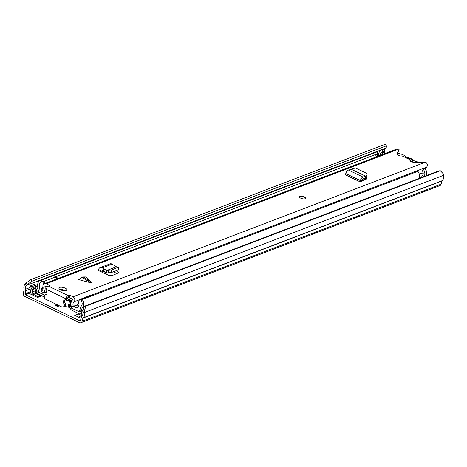 <?xml version="1.0" encoding="UTF-8"?>
<svg xmlns="http://www.w3.org/2000/svg" width="467" height="467" viewBox="0 0 467 467"><rect width="100%" height="100%" fill="white"/><g stroke="black" fill="none" stroke-linecap="round" stroke-linejoin="round"><path stroke-width="0.7" d="M55.906 305.581A3.695 1.407 -166.1 0 1 60.441 306.37A3.695 1.407 -166.1 0 1 61.375 306.93M80.949 317.192L77.884 315.721L76.588 316.217M38.895 296.977L33.531 294.397M384.563 149.925A3.94 3.199 -110.9 0 1 385.421 148.243L386.267 147.385L386.425 145.792L31.937 281.198L27.284 284.508L26.105 282.979L25.259 283.843A5.913 4.793 -110.9 0 0 24.132 289.575A0.49 0.397 69.1 0 1 24.144 289.861L23.35 293.06A2.627 2.131 -110.9 0 0 24.885 296.44L79.39 322.639A2.627 2.131 -110.9 0 0 80.914 322.738A2.627 2.131 -110.9 0 0 82.099 321.302L82.887 318.103A0.49 0.397 69.1 0 1 83.021 317.887A5.913 4.793 -110.9 0 0 84.667 312.4L84.387 310.999L82.782 311.185L84.218 306.334L85.817 306.142L84.387 310.999M55.672 304.029A3.695 1.407 13.9 0 0 55.275 304.484A3.695 1.407 13.9 0 0 56.84 306.142A3.695 1.407 13.9 0 0 61.609 306.877M81.386 315.429L78.322 313.952L74.732 315.324L81.042 318.36M30.127 293.463L29.643 293.65L37.599 297.473L41.189 296.101L35.183 293.212A2.463 1.996 69.1 0 1 34.219 294.134L32.235 294.893M27.284 284.508L26.438 285.366A3.94 3.199 -110.9 0 0 25.691 289.19A2.463 1.996 69.1 0 1 25.732 290.626L24.944 293.825A0.66 0.531 -110.9 0 0 25.323 294.671L79.828 320.87A0.66 0.531 -110.9 0 0 80.505 320.537L81.299 317.338A2.463 1.996 69.1 0 1 81.97 316.247A3.94 3.199 -110.9 0 0 83.068 312.592L82.782 311.185M384.493 151.098A3.94 3.199 -110.9 0 0 384.668 152.067A2.463 1.996 69.1 0 1 384.715 153.503L384.662 153.707M80.914 322.738L439.891 185.615A2.627 2.131 -110.9 0 0 441.076 184.179L441.87 180.98A0.49 0.397 69.1 0 1 442.004 180.764A5.913 4.793 -110.9 0 0 443.65 175.277L443.364 173.876L440.311 170.735L85.817 306.142M440.311 170.735L438.706 170.922L84.218 306.334M386.425 145.792L385.246 144.262L30.752 279.675L31.937 281.198M26.105 282.979L30.752 279.675M77.884 315.721L78.322 313.952M29.643 293.65A0.49 0.397 -110.9 0 0 30.151 293.399L30.694 291.198A0.823 0.665 -110.9 0 0 30.629 290.579L30.431 290.147A3.613 2.93 -110.9 0 1 30.145 287.438L30.542 285.839L32.13 286.604L35.72 285.232L35.329 286.831L31.738 288.203A1.64 1.331 -110.9 0 0 31.867 289.435L32.065 289.873A2.79 2.265 -110.9 0 1 32.287 291.963L31.744 294.163A2.463 1.996 -110.9 0 1 31.593 294.584M35.183 293.212A2.463 1.996 69.1 0 0 35.334 292.791L35.877 290.591L32.287 291.963M35.329 286.831A1.64 1.331 69.1 0 0 35.457 288.063L35.655 288.501A2.79 2.265 69.1 0 1 35.877 290.591M31.738 288.203L32.13 286.604M30.542 285.839L34.132 284.467L35.72 285.232M83.155 313.649A1.64 1.331 -110.9 0 1 82.805 313.923L82.455 314.098A2.79 2.265 -110.9 0 0 81.357 315.552L80.809 317.753A2.463 1.996 -110.9 0 0 80.744 318.214M397.651 153.462A6.485 2.469 -166.1 0 1 403.395 154.945A6.485 2.469 -166.1 0 1 405.642 156.498A2.627 0.998 13.9 0 0 407.878 157.572A6.731 2.563 -166.1 0 1 411.293 158.739A6.731 2.563 -166.1 0 1 413.599 160.321A2.627 0.998 13.9 0 0 415.834 161.395A6.485 2.469 -166.1 0 1 418.269 162.137M413.482 162.265L412.478 161.786A5.172 1.967 13.9 0 0 410.575 159.013A5.172 1.967 13.9 0 0 406.08 157.834M400.353 155.955L398.672 155.149L398.135 155.353M398.672 155.149L398.573 155.534M82.636 276.96L85.84 276.931L91.952 282.914L90.645 282.745L82.075 277.27L82.636 276.96M82.075 277.27L78.771 279.628L90.645 282.745M65.152 288.151A4.104 1.564 13.9 0 0 58.924 288.022A4.104 1.564 13.9 0 0 60.663 289.861A4.104 1.564 13.9 0 0 66.892 289.995A4.104 1.564 13.9 0 0 65.152 288.151M304.321 196.794A3.287 1.249 13.9 0 0 299.341 196.689A3.287 1.249 13.9 0 0 300.736 198.166A3.287 1.249 13.9 0 0 305.716 198.265A3.287 1.249 13.9 0 0 304.321 196.794M46.437 294.438L45.859 294.659A1.804 1.465 69.1 0 0 46.163 294.589A1.804 1.465 69.1 0 0 46.63 291.887A2.463 1.996 -110.9 0 1 46.151 289.552L46.215 289.289A2.872 1.278 115.7 0 1 48.422 286.108L49.455 285.716L49.327 285.419L46.011 283.825A2.954 2.399 -110.9 0 0 44.301 283.72A2.954 2.399 -110.9 0 0 42.982 286.901A3.911 3.17 69.1 0 1 41.505 290.988L42.555 293.212L46.507 291.706M78.088 304.659L71.556 307.152A6.375 5.172 69.1 0 1 72.613 299.843A0.49 0.397 -110.9 0 0 72.438 299.003L68.456 297.321L69.005 295.109L67.972 295.506A2.872 1.278 -64.3 0 0 65.765 298.687L65.695 298.95A2.463 1.996 -110.9 0 1 64.586 300.293A2.463 1.996 -110.9 0 1 64.288 300.374A1.804 1.465 69.1 0 0 64.067 300.439A1.804 1.465 69.1 0 0 63.664 303.217A2.463 1.996 -110.9 0 1 63.115 307.012A2.463 1.996 -110.9 0 1 61.691 306.918L45.778 299.271A2.463 1.996 -110.9 0 1 44.272 296.93A2.463 1.996 -110.9 0 1 45.445 294.759A2.463 1.996 -110.9 0 1 45.859 294.659M69.005 295.109L69.671 295.197L69.122 297.409M71.556 307.152L73.366 306.305A3.911 3.17 69.1 0 1 74.014 301.822A2.954 2.399 -110.9 0 0 74.738 299.16A2.954 2.399 -110.9 0 0 72.986 296.796L69.671 295.197M425.519 169.252A3.911 3.17 69.1 0 1 426.534 167.168A2.954 2.399 -110.9 0 0 427.252 164.507A2.954 2.399 -110.9 0 0 425.507 162.142L414.247 162.294A2.872 1.092 13.9 0 1 411.293 161.675A2.872 1.092 13.9 0 1 409.979 160.344A2.872 1.092 13.9 0 1 410.429 159.924L401.941 155.844A2.872 1.092 13.9 0 1 398.678 155.575A2.872 1.092 13.9 0 1 396.851 154.028A2.872 1.092 13.9 0 1 396.88 153.947L399.087 149.44L398.532 149.171A2.954 2.399 -110.9 0 0 396.816 149.061L44.301 283.72M116.225 270.691L119.056 272.635L111.87 275.676L108.548 275.244L98.303 270.486L98.665 269.29A3.287 2.662 69.1 0 1 100.101 267.649A3.287 2.662 69.1 0 1 102.232 267.895L104.03 268.957L103.312 271.076L101.514 270.014L100.621 270.364A0.823 0.665 69.1 0 1 101.514 270.014M366.904 178.651L360.016 181.809L360.355 180.577A3.287 1.459 -64.3 0 1 362.993 177.046L364.196 176.748L363.53 179.001L362.334 179.293A0.823 0.362 -64.3 0 0 361.674 180.174L361.365 181.295M351.563 169.393L365.772 176.222L367.091 174.378L366.081 173.076L355.679 168.091L352.603 168.534L351.563 169.393L348.405 170.035A3.287 1.459 -64.3 0 0 345.767 173.561L345.428 174.798L360.016 181.809M366.531 179.077L365.871 177.606M65.362 290.789A4.104 1.564 13.9 0 0 64.604 290.363A4.104 1.564 13.9 0 0 59.904 289.435M113.44 271.759L117.153 273.656M47.377 286.954L45.462 286.038A0.49 0.397 -110.9 0 0 44.96 286.551A6.375 5.172 69.1 0 1 42.555 293.212M399.087 149.44L397.078 154.635M68.456 297.321L65.695 298.95M363.583 178.984L365.118 179.719M423.172 172.843L419.319 174.319M423.149 172.697L419.284 174.173M78.129 304.484L73.366 306.305M410.184 160.922L410.429 159.924M65.631 299.861A2.463 1.996 -110.9 0 0 65.935 299.779A2.463 1.996 -110.9 0 0 67.044 298.436M63.115 307.012L64.464 306.498A2.463 1.996 -110.9 0 0 65.012 302.704A1.804 1.465 69.1 0 1 65.106 300.094M100.3 271.444L100.621 270.364M118.355 267.369L118.618 269.78L119.015 269.482L118.752 267.077L111.514 269.984L106.768 270.481L106.377 272.786L103.312 271.076M106.768 270.481L104.03 268.957M100.101 267.649L109.978 263.878A3.287 2.662 69.1 0 1 112.103 264.124L116.446 266.785L106.797 270.469L106.715 272.88L106.377 272.786M108.216 270.469L108.478 272.88L106.715 272.88M108.478 272.88L111.776 272.389L118.618 269.78M118.525 267.299L116.411 266.797M366.081 177.764L366.589 179.048M366.683 175.3L366.694 177.139L365.562 178.289L365.772 176.222L365.352 178.429L363.53 179.001M364.196 176.748L365.819 176.246L365.708 176.771M366.694 177.139L367.091 174.378M299.329 196.84A3.287 1.249 -166.1 0 1 304.251 197.086A3.287 1.249 -166.1 0 1 305.657 198.411M111.14 275.799A8.295 3.158 13.9 0 0 108.338 275.151M361.919 179.649A8.295 3.158 13.9 0 0 363.227 180.577M378.836 155.931A4.104 3.327 -110.9 0 0 378.807 155.745A5.75 4.664 69.1 0 1 381.469 150.012A5.75 4.664 69.1 0 1 382.631 149.767L384.429 149.078A5.75 4.664 -110.9 0 0 383.261 149.329L381.469 150.012M384.429 149.078L384.732 151.004L382.94 151.693L382.631 149.767M383.29 151.559A3.777 3.065 -110.9 0 0 382.175 154.653M380.383 155.342A3.777 3.065 69.1 0 1 382.169 151.851A3.777 3.065 69.1 0 1 382.94 151.693M425.98 175.785A5.75 4.664 -110.9 0 0 425.028 168.599L423.236 169.287A5.75 4.664 69.1 0 1 424.182 176.473M421.374 177.548A6.077 4.927 -110.9 0 1 422.384 175.79A3.777 3.065 69.1 0 0 422.145 170.537L423.236 169.287M69.565 307L70.447 308.734A3.287 2.662 -110.9 0 0 72.029 310.333L79.057 313.713A2.627 2.131 -110.9 0 0 80.581 313.806A2.627 2.131 -110.9 0 0 81.778 311.075A4.104 3.327 69.1 0 1 82.571 307.543A5.75 4.664 -110.9 0 0 82.204 299.551L417.848 171.342A5.75 4.664 -110.9 0 1 418.8 178.528M69.577 307.029L70.961 306.218L71.836 307.922A1.313 1.068 -110.9 0 0 72.467 308.564L79.495 311.938A0.66 0.531 -110.9 0 0 80.178 311.285A6.077 4.927 69.1 0 1 81.357 306.06A3.777 3.065 -110.9 0 0 81.112 300.806L82.204 299.551M54.884 277.001L377.552 153.748L377.248 151.822L41.604 280.031L41.907 281.957A3.777 3.065 -110.9 0 0 41.143 282.121A3.777 3.065 -110.9 0 0 39.391 285.886A6.077 4.927 69.1 0 1 38.008 291.011A0.66 0.531 -110.9 0 0 38.253 292.114L44.762 295.243M41.604 280.031A5.75 4.664 -110.9 0 0 40.436 280.276A5.75 4.664 -110.9 0 0 37.774 286.008A4.104 3.327 69.1 0 1 36.84 289.476A2.627 2.131 -110.9 0 0 37.815 293.883L44.272 296.989M377.248 151.822A5.75 4.664 -110.9 0 0 376.087 152.067L40.436 280.276M376.11 154.303A3.777 3.065 -110.9 0 0 374.995 157.397M375.847 154.542L378.614 155.867A2.463 1.996 69.1 0 1 378.772 155.955M67.085 298.273A30.588 11.646 13.9 0 1 69.898 300.363L69.565 300.538A21.348 8.126 13.9 0 1 66.081 299.715M43.11 287.958L42.55 288.151A3.701 3.006 69.1 0 1 42.083 288.209A0.817 0.665 69.1 0 0 41.464 288.945L41.931 290.713M93.067 295.401A3.812 3.094 69.1 0 0 92.659 295.091A3.316 2.691 69.1 0 0 91.065 295.103L79.326 299.639L77.96 305.173A3.701 3.006 69.1 0 0 78.298 305.616L78.462 306.731L76.944 308.092L73.5 306.41M80.067 309.253L79.711 310.736L79.092 311.314L78.042 311.197M80.067 310.602L79.711 310.736M69.379 297.532L68.906 299.44L71.463 300.666L70.739 300.946A1.459 0.555 -166.1 0 1 69.583 300.952A22.398 8.529 -166.1 0 1 65.462 299.96M64.726 306.37A22.398 8.529 13.9 0 0 68.048 307.146L69.583 300.952M81.334 300.55A3.812 3.094 -110.9 0 0 80.452 299.75A3.316 2.691 69.1 0 0 79.326 299.639M71.463 300.666L70.079 306.247M53.419 277.112A3.8 3.082 69.1 0 1 55.188 277.077A3.31 2.685 69.1 0 1 56.676 278.992M46.881 292.354L46.513 292.71A1.541 1.249 69.1 0 1 46.175 292.926A1.541 1.249 69.1 0 1 45.235 292.85L44.47 292.482M69.927 306.86L69.204 307.134A1.459 0.555 -166.1 0 1 68.048 307.146M92.659 295.091L80.452 299.75M73.768 306.562L78.018 304.939M55.97 277.766L56.338 277.626L56.221 278.099M46.828 292.237L45.235 292.85M55.188 277.077L42.982 281.741A3.31 2.685 69.1 0 1 43.916 282.617L45.813 283.136M41.855 281.619A3.8 3.082 69.1 0 1 42.982 281.741M44.797 295.208L39.823 292.815A1.617 1.308 -110.9 0 1 38.708 291.029L39.321 288.799M42.55 288.151L42.923 286.633M43.507 284.269L43.916 282.617M56.338 277.626L57.003 276.773L55.532 277.334M56.665 278.951L57.003 276.773M43.098 288.32L41.464 288.945M36.28 290.486L35.866 290.643M30.308 292.768L25.323 294.671M80.476 320.625L79.828 320.87M385.421 148.243L26.438 285.366L25.259 283.843M83.068 312.592L84.667 312.4L443.65 175.277M442.004 180.764L83.021 317.887M441.87 180.98L82.887 318.103M441.076 184.179L82.099 321.302M384.668 152.067L382.345 152.954M378.714 154.343L376.887 155.038M37.681 284.607L35.69 285.372M30.133 287.491L25.691 289.19M384.715 153.503L382.164 154.478M37.78 286.026L35.299 286.971M30.081 288.968L25.732 290.626M37.097 289.178L35.947 289.622M30.577 291.671L24.944 293.825M35.334 292.791L31.744 294.163M35.655 288.501L32.065 289.873M35.457 288.063L31.867 289.435M83.144 276.861L91.713 282.342M48.422 286.108L67.972 295.506M425.507 162.142L72.986 296.796M398.532 149.171L46.011 283.825M426.534 167.168L91.981 294.957M79.285 299.808L74.014 301.822M45.836 286.213L44.96 286.551M49.233 285.798L49.327 285.419M46.215 289.289L65.765 298.687M65.012 302.704L63.664 303.217M102.612 270.662L100.417 271.496M118.034 271.619L118.052 273.312M111.514 269.984L111.776 272.389M112.103 264.124L102.232 267.895M348.405 170.035L362.993 177.046M345.767 173.561L360.355 180.577M105.705 272.413L103.849 273.119M107.212 272.88L105.098 273.685M105.927 272.535L104.094 273.236L105.927 272.535M82.945 310.625L81.778 311.075M84.019 306.994L82.571 307.543M80.143 311.693L79.495 311.938M71.836 307.922L70.447 308.734M38.761 290.725L38.008 291.011M38.878 291.875L38.253 292.114M378.614 155.867L374.983 157.256M69.204 307.134L70.739 300.946M419.471 175.394L419.78 174.138M65.935 299.779L64.586 300.293M46.572 294.327L45.445 294.759M101.362 271.957L103.458 271.158M83.108 312.837L80.581 313.806M80.108 310.923L79.092 311.314M57.202 276.873L56.676 278.986M56.875 276.797L55.515 277.316"/></g></svg>
